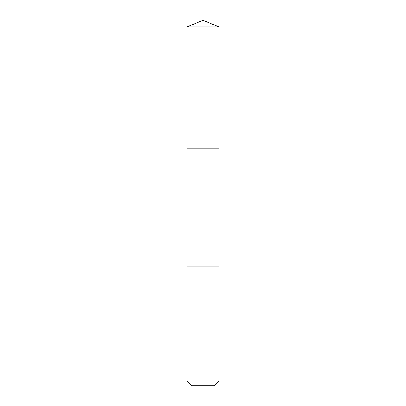<?xml version="1.0" encoding="UTF-8"?>
<svg xmlns="http://www.w3.org/2000/svg" width="406" height="406" viewBox="0 0 406 406"><rect width="100%" height="100%" fill="white"/><g stroke="black" fill="none" stroke-linecap="round" stroke-linejoin="round"><path stroke-width="0.61" d="M187.014 148.19L218.986 148.19L218.986 26.923L187.014 26.923L187.014 148.19L218.986 148.19L218.986 266.945L187.014 266.945L187.014 148.19M216.398 266.945L187.014 266.945L187.014 381.087L218.986 381.087L218.986 266.945L216.398 266.945M218.986 381.087L214.373 385.7L191.627 385.7L187.014 381.087M187.014 26.923L203 20.3L203 148.19M203 20.3L218.986 26.923"/></g></svg>

